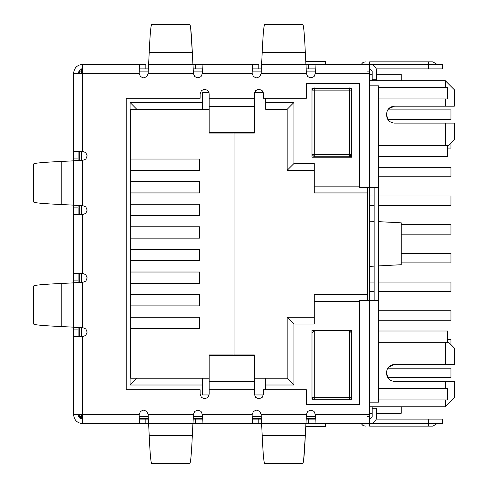 <?xml version="1.0" encoding="UTF-8"?>
<svg xmlns="http://www.w3.org/2000/svg" width="488" height="488" viewBox="0 0 488 488"><rect width="100%" height="100%" fill="white"/><g stroke="black" fill="none" stroke-linecap="round" stroke-linejoin="round"><path stroke-width="0.73" d="M349.28 397.433L349.28 333.036L314.254 333.036L314.254 397.433L349.28 397.433L349.28 399.696L349.28 397.433L351.543 397.433L350.634 399.245L351.543 397.433L314.254 397.433L314.254 399.696L314.254 397.433L311.997 397.433L312.9 399.245L311.997 397.433L314.254 397.433L314.254 333.036L349.28 333.036L349.28 397.433M314.254 330.772L349.28 330.772L351.543 333.036L349.28 333.036L351.543 333.036L349.28 330.772L349.28 333.036L349.28 330.772L314.254 330.772L314.254 333.036L311.997 333.036L314.254 333.036L314.254 330.772L311.997 333.036L314.254 330.772M447.691 388.619L447.691 399.922L378.657 399.922L447.691 399.922L447.691 388.619L378.657 388.619L447.691 388.619M447.691 330.998L447.691 342.295L447.691 330.998L378.657 330.998L447.691 330.998M350.268 330.998L351.543 330.998L350.268 330.998M378.657 342.295L447.691 342.295L378.657 342.295M349.28 154.513L349.28 90.115L314.254 90.115L314.254 154.513L351.543 154.513L349.28 156.776L314.254 156.776L349.28 156.776L351.543 154.513L349.28 154.513L349.28 156.776L349.28 154.513L314.254 154.513L314.254 156.776L314.254 90.115L351.543 90.115L350.634 88.304L351.543 90.115L349.28 90.115L349.28 154.513M447.691 87.627L447.691 98.924L447.691 87.627L378.657 87.627L447.691 87.627M378.657 98.924L447.691 98.924L378.657 98.924M349.28 87.852L349.28 90.115L349.28 87.852M314.254 87.852L314.254 90.115L314.254 87.852M311.997 90.115L312.9 88.304L311.997 90.115L314.254 90.115L311.997 90.115M311.997 154.513L314.254 154.513L311.997 154.513L314.254 156.776L311.997 154.513M447.691 145.253L447.691 156.55L378.657 156.55L447.691 156.55L447.691 145.253L378.657 145.253L447.691 145.253M351.543 156.55L350.268 156.55L351.543 156.55M428.598 426.134L432.923 426.134L436.955 423.645L432.923 426.134L369.617 426.134L428.598 426.134L428.598 423.645L428.598 426.134M209.181 354.965L254.37 354.965L209.181 354.965L209.181 355.441L254.37 355.441L254.37 354.965L254.37 355.441L209.181 355.441L209.181 381.561L254.37 381.561L254.37 355.441L254.37 381.561L209.181 381.561L209.181 389.753L254.37 389.753L254.37 381.561L254.37 394.274L255.694 397.464L258.89 398.787L262.087 397.464L263.41 394.274L263.41 389.753L306.348 389.753L306.348 404.442L359.449 404.442L359.449 300.492L369.617 300.492L369.617 402.179L378.657 402.179L378.657 85.821L369.617 85.821L378.657 85.821L378.657 402.179L369.617 402.179L369.617 300.492L378.657 300.492L359.449 300.492L359.449 404.442L306.348 404.442L306.348 389.753L263.41 389.753L263.41 394.274L262.178 397.372L263.41 394.274L262.087 397.464L259.018 398.787L262.087 397.464L258.89 398.787L255.785 397.555L258.89 398.787L255.694 397.464L254.37 394.274L254.37 389.753L209.181 389.753L209.181 355.441M432.923 61.866L436.955 64.355L432.923 61.866L428.598 61.866L432.923 61.866M302.767 463.6L264.734 463.6C263.88 463.21 263.032 453.834 262.184 435.473C263.032 453.834 263.88 463.21 264.734 463.6L302.767 463.6C303.615 463.21 304.463 453.834 305.317 435.473L303.64 460.129M189.783 463.6L151.744 463.6C150.896 463.21 150.048 453.834 149.2 435.473C150.048 453.834 150.896 463.21 151.744 463.6L189.783 463.6C190.631 463.21 191.479 453.834 192.327 435.473C191.479 453.834 190.631 463.21 189.783 463.6M33.666 324.099L33.642 285.992C34.038 285.144 43.414 284.297 61.769 283.449C43.414 284.297 34.038 285.144 33.642 285.992L33.642 324.032C34.038 324.88 43.414 325.728 61.769 326.576L54.436 326.204M33.642 202.008L33.642 163.968C34.038 163.12 43.414 162.272 61.769 161.424C43.414 162.272 34.038 163.12 33.642 163.968L33.642 202.008C34.038 202.856 43.414 203.703 61.769 204.551C43.414 203.703 34.038 202.856 33.642 202.008M151.744 24.4L189.783 24.4L151.744 24.4C150.896 24.79 150.048 34.166 149.2 52.527C150.048 34.166 150.896 24.79 151.744 24.4M264.667 24.424L302.767 24.4C303.615 24.79 304.463 34.166 305.317 52.527C304.463 34.166 303.615 24.79 302.767 24.4L264.734 24.4C263.88 24.79 263.032 34.166 262.184 52.527L262.556 45.189M190.655 27.871L192.327 52.527C191.479 34.166 190.631 24.79 189.783 24.4M325.551 61.39L325.551 64.355L325.551 61.39L305.75 61.39L325.551 61.39M305.317 435.473L262.184 435.473L261.611 423.858L262.184 435.473L305.317 435.473L305.891 423.858L305.317 435.473M192.327 435.473L149.2 435.473L148.626 423.858L149.2 435.473L192.327 435.473L192.9 423.858L192.327 435.473M61.769 326.576L61.769 283.449L73.383 282.875L61.769 283.449L61.769 326.576L73.383 327.149L61.769 326.576M61.769 204.551L61.769 161.424L73.383 160.851L61.769 161.424L61.769 204.551L73.383 205.125L61.769 204.551M149.2 52.527L192.327 52.527L192.9 64.142L192.327 52.527L149.2 52.527L148.626 64.142L149.2 52.527M262.184 52.527L305.317 52.527L305.891 64.142L305.317 52.527L262.184 52.527L261.611 64.142L262.184 52.527M305.891 423.858L261.55 423.645L305.891 423.858M192.9 423.858L148.566 423.645L192.9 423.858M73.383 327.149L73.597 282.814L73.383 327.149M73.383 205.125L73.597 160.79L73.383 205.125M148.626 64.142L192.961 64.355L148.626 64.142M261.611 64.142L305.945 64.355L261.611 64.142M369.617 61.866L428.598 61.866L369.617 61.866L369.617 64.355L369.617 61.866C364.481 61.866 364.481 61.866 369.617 61.866M376.705 80.733L376.705 79.721L372.185 79.721L372.185 80.733L372.185 71.132L372.185 79.721L376.705 79.721L376.705 80.733M376.705 71.132L376.705 79.721L376.705 71.132C376.272 67.045 374.015 64.782 369.928 64.355C374.015 64.782 376.272 67.045 376.705 71.132M369.617 66.386C365.055 66.386 365.055 66.386 369.617 66.386M428.598 64.355L428.598 61.866L428.598 64.355L369.617 64.355L442.604 64.355L428.598 64.355L428.598 68.875L428.598 64.355L442.604 64.355L428.598 64.355M139.452 64.355L139.129 73.389L139.452 64.355L145.845 64.355L82.637 64.355C77.147 64.892 74.133 67.905 73.597 73.389C74.133 67.905 77.147 64.892 82.637 64.355L139.452 64.355M145.845 68.875L145.845 64.355L145.845 68.875M148.498 64.355L193.028 64.355L193.358 73.389L193.028 64.355L195.682 64.355L148.498 64.355L148.169 73.389L148.498 64.355M195.682 68.875L195.682 64.355L195.682 68.875M202.075 68.875L202.075 64.355L195.682 64.355L202.075 64.355L202.075 68.875M252.442 64.355L252.113 73.389L252.442 64.355L258.829 64.355L202.075 64.355L252.442 64.355M258.829 68.875L258.829 64.355L258.829 68.875M261.483 64.355L306.019 64.355L306.342 73.389L306.019 64.355L308.672 64.355L261.483 64.355L261.153 73.389L261.483 64.355M308.672 68.875L308.672 64.355L308.672 68.875M315.059 68.875L315.059 64.355L308.672 64.355L315.059 64.355L315.059 68.875M369.617 68.875L372.185 71.132L369.617 68.875M376.315 68.875L442.604 68.875L376.315 68.875M78.117 73.389L79.453 70.18L78.117 73.389M82.637 68.875L81.502 68.875L82.637 68.875M75.67 67.631L76.872 66.429L75.67 67.631M73.597 327.869L73.597 336.324L81.502 336.598L73.597 336.324L73.597 414.611L82.637 414.611L82.637 423.645C77.153 423.108 74.139 420.095 73.597 414.611C74.139 420.095 77.153 423.108 82.637 423.645C77.153 423.108 74.139 420.095 73.597 414.611C74.139 420.095 77.153 423.108 82.637 423.645L139.452 423.645L139.129 414.611L140.452 411.415L143.527 410.091L140.452 411.415L139.129 414.611L139.452 423.645L147.907 423.645M306.019 423.645L261.483 423.645L261.153 414.611L261.483 423.645L306.019 423.645L306.342 414.611L306.019 423.645M193.028 423.645L148.498 423.645L148.169 414.611L148.498 423.645L193.028 423.645L193.358 414.611L193.028 423.645M73.597 327.277L73.597 282.747L82.637 282.418L73.597 282.747L73.597 327.277L82.637 327.607L73.597 327.277M73.597 205.253L73.597 160.723L82.637 160.393L73.597 160.723L73.597 205.253L82.637 205.582L73.597 205.253M315.089 64.44L369.617 64.355L315.059 64.355L315.382 73.389L369.617 73.389L369.617 64.355L369.617 187.508L378.657 187.508L359.449 187.508L359.449 83.558L306.348 83.558L306.348 98.247L263.41 98.247L263.41 93.727L262.087 90.536L258.89 89.212L255.694 90.536L254.37 93.727L254.37 98.247L209.181 98.247L209.181 133.035L254.37 133.035L254.37 132.559L209.181 132.559L254.37 132.559L254.37 106.439L209.181 106.439L254.37 106.439L254.37 98.247L254.37 133.035M202.398 73.389L202.075 64.355L202.398 73.389L252.113 73.389L253.437 76.585L256.633 77.909L259.829 76.585L261.153 73.389L306.342 73.389L307.666 76.585L306.342 73.389L261.153 73.389L259.921 76.494L261.153 73.389L259.829 76.585L256.761 77.909L259.829 76.585L256.633 77.909L253.528 76.677L256.633 77.909L253.437 76.585L252.113 73.389L202.398 73.389L201.074 76.585L198 77.909L201.074 76.585L202.398 73.389M82.637 73.389L82.637 64.355L82.637 73.389L73.597 73.389L139.129 73.389L140.452 76.585L143.649 77.909L146.845 76.585L148.169 73.389L193.358 73.389L194.681 76.585L193.358 73.389L148.169 73.389L146.937 76.494L148.169 73.389L146.845 76.585L143.771 77.909L146.845 76.585L143.649 77.909L140.544 76.677L143.649 77.909L140.452 76.585L139.129 73.389L82.637 73.389L82.637 151.353L82.637 73.389L139.129 73.389L82.637 73.389M73.682 151.652L81.502 151.402L73.597 151.677L73.597 160.131L73.597 158.069L78.117 158.069L73.597 158.069L73.597 151.677L82.637 151.353L85.833 152.677L87.151 155.751L85.833 152.677L82.637 151.353M73.597 205.844L73.597 207.906L78.117 207.906L78.117 214.299L78.117 207.906L73.597 207.906L73.597 214.299L81.502 214.574L73.682 214.323M73.706 273.67L81.502 273.426L73.597 273.701L73.597 282.156L73.597 280.094L78.117 280.094L73.597 280.094L73.597 273.701L82.637 273.378L82.637 214.622L73.597 214.299L73.597 273.701L73.597 207.327M374.137 187.508L374.137 300.492L374.137 187.508M82.637 414.611L139.129 414.611L82.637 414.611L82.637 336.647L82.637 414.611L73.597 414.611L73.597 336.324L82.637 336.647L85.833 335.323L87.157 332.127L85.833 328.93L82.637 327.607L82.637 282.418L85.833 281.094L82.637 282.418L82.637 327.607L85.833 328.93L87.157 332.127L85.833 335.323L82.637 336.647L73.597 336.324L73.597 329.931L78.117 329.931L78.117 327.869M78.117 282.156L78.117 273.701L78.117 282.156M78.117 207.327L78.117 205.844M78.117 160.131L78.117 151.677L78.117 160.131M78.117 414.611C78.385 417.35 79.892 418.856 82.637 419.125C79.892 418.856 78.385 417.35 78.117 414.611M78.117 329.351L78.117 336.324L78.117 329.931L73.597 329.931L73.597 329.351M305.75 426.61L325.551 426.61L325.551 423.645L325.551 426.61L305.75 426.61M306.342 414.611L261.153 414.611L259.829 411.415L261.153 414.611L306.342 414.611L307.666 411.415L306.342 414.611M193.358 414.611L148.169 414.611L146.845 411.415L148.169 414.611L193.358 414.611L194.681 411.415L193.358 414.611M82.637 205.582L82.637 160.393L85.833 159.07L82.637 160.393L82.637 205.582L85.833 206.906L82.637 205.582M73.597 73.389L73.597 151.677L73.597 73.389M315.382 73.389L314.15 76.494L315.382 73.389L314.058 76.585L310.984 77.909L314.058 76.585L315.382 73.389L369.617 73.389L369.617 300.492L369.617 187.508L359.449 187.508L359.449 83.558L306.348 83.558L359.449 83.558M310.862 77.909L307.757 76.677L310.862 77.909L314.058 76.585L310.862 77.909L307.666 76.585L310.862 77.909M197.878 77.909L194.773 76.677L197.878 77.909L201.074 76.585L197.878 77.909L194.681 76.585L197.878 77.909M87.157 155.873L85.918 158.978L87.157 155.873L85.833 152.677L87.157 155.873L85.833 159.07L87.157 155.873M82.637 214.622L85.833 213.299L82.637 214.622L85.833 213.299L87.157 210.102L85.833 206.906L87.157 210.102L85.918 213.207L87.157 210.102L85.833 213.299L82.637 214.622L82.637 273.378L85.833 274.701L87.151 277.776L85.833 274.701L82.637 273.378M87.157 277.898L85.918 281.003L87.157 277.898L85.833 274.701L87.157 277.898L85.833 281.094L87.157 277.898M143.649 410.091L146.754 411.323L143.649 410.091L140.452 411.415L143.649 410.091L146.845 411.415L143.649 410.091M202.398 414.611L201.074 411.415L197.878 410.091L194.681 411.415L197.756 410.091L194.681 411.415L197.878 410.091L200.983 411.323L197.878 410.091L201.074 411.415L202.398 414.611L252.113 414.611L253.437 411.415L256.511 410.091L253.437 411.415L252.113 414.611L252.442 423.645L252.113 414.611L202.398 414.611L201.074 411.415L202.398 414.611L202.075 423.645L202.398 414.611M256.633 410.091L259.744 411.323L256.633 410.091L253.437 411.415L256.633 410.091L259.829 411.415L256.633 410.091M315.382 414.611L314.058 411.415L310.862 410.091L307.666 411.415L310.74 410.091L307.666 411.415L310.862 410.091L313.967 411.323L310.862 410.091L314.058 411.415L315.382 414.611L369.617 414.611L369.617 402.179L369.617 414.611L315.382 414.611L314.058 411.415L315.382 414.611L315.059 423.645L315.382 414.611M209.181 394.274L209.181 389.753L209.181 394.274L207.857 397.464L209.181 394.274M200.141 394.274L201.465 397.464L204.661 398.787L207.857 397.464L204.783 398.787L207.857 397.464L204.661 398.787L201.55 397.555L204.661 398.787L201.465 397.464L200.141 394.274L200.141 389.753L200.141 394.274L201.465 397.464L200.141 394.274M126.246 389.753L200.141 389.753L126.246 389.753L126.246 98.247L126.246 389.753L126.246 98.247L200.141 98.247L126.246 98.247M200.141 93.727L200.141 98.247L200.141 93.727L201.465 90.536L200.141 93.727M209.181 93.727L207.857 90.536L204.661 89.212L201.465 90.536L204.533 89.212L201.465 90.536L204.661 89.212L207.766 90.445L204.661 89.212L207.857 90.536L209.181 93.727L209.181 98.247L209.181 93.727L207.857 90.536L209.181 93.727M209.181 132.559L209.181 98.247L254.37 98.247L254.37 93.727L255.608 90.628L254.37 93.727L255.694 90.536L258.768 89.212L255.694 90.536L258.89 89.212L262.001 90.445L258.89 89.212L262.087 90.536L263.41 93.727L263.41 98.247L306.348 98.247L306.348 83.558M376.705 408.279L376.705 416.868C376.272 420.955 374.015 423.218 369.928 423.645C374.015 423.218 376.272 420.955 376.705 416.868L376.705 408.279L372.185 408.279L376.705 408.279M372.185 406.815L372.185 408.279L372.185 406.815M307.666 76.585L306.342 73.389L307.666 76.585M253.437 76.585L252.113 73.389L253.437 76.585M194.681 76.585L193.358 73.389L194.681 76.585M140.452 76.585L139.129 73.389L140.452 76.585M85.833 159.07L82.637 160.393L85.833 159.07M85.833 281.094L82.637 282.418L85.833 281.094M85.833 335.323L82.637 336.647L85.833 335.323M146.845 411.415L148.169 414.611L146.845 411.415M259.829 411.415L261.153 414.611L259.829 411.415M359.449 404.442L306.348 404.442M255.694 397.464L254.37 394.274L255.694 397.464M262.087 90.536L263.41 93.727L262.087 90.536M315.059 419.125L315.059 423.645L369.617 423.645L369.617 414.611L369.617 423.645L369.928 423.645L369.617 423.645L369.617 426.134L369.617 423.645L315.059 423.645L315.15 418.673L315.059 419.125L308.672 419.125L308.672 423.645L315.059 423.645L308.672 423.645L308.672 419.125L306.232 419.125L315.059 419.125M259.409 423.645L258.829 423.645L258.829 419.125L261.263 419.125L258.829 419.125L258.829 423.645L193.62 423.645L195.682 423.645L195.682 419.125L202.075 419.125L195.682 419.125L195.682 423.645L202.075 423.645L202.166 418.673L202.075 423.645L260.897 423.645M372.185 416.868L372.185 408.279L372.185 416.868L369.928 419.125L372.185 416.868M369.928 419.125L369.617 419.125L369.928 419.125M306.604 423.645L308.672 423.645L306.604 423.645M258.829 419.125L252.442 419.125L258.829 419.125M195.682 419.125L193.248 419.125L195.682 419.125M148.279 419.125L145.845 419.125L145.845 423.645L145.845 419.125L139.452 419.125L148.279 419.125M141.386 419.125L141.386 418.673L141.386 419.125M376.315 419.125L442.604 419.125L428.598 419.125L442.604 419.125L428.598 419.125L428.598 423.645L442.604 423.645L369.617 423.645L442.604 423.645L428.598 423.645L428.598 419.125L376.315 419.125M369.617 426.134C364.481 426.134 364.481 426.134 369.617 426.134M369.617 421.614C365.055 421.614 365.055 421.614 369.617 421.614M146.424 423.645L82.637 423.645M199.507 328.515L130.656 328.515L199.507 328.515L199.507 317.212L199.507 328.515M130.656 317.212L199.507 317.212L130.656 317.212M199.507 305.915L130.656 305.915L199.507 305.915L199.507 294.618L199.507 305.915M130.656 294.618L199.507 294.618L130.656 294.618M199.507 283.321L130.656 283.321L199.507 283.321L199.507 272.023L199.507 283.321M130.656 272.023L199.507 272.023L130.656 272.023M199.507 238.126L130.656 238.126L199.507 238.126L199.507 226.829L199.507 238.126M130.656 226.829L199.507 226.829L130.656 226.829M130.656 249.423L199.507 249.423L199.507 260.72L130.656 260.72L199.507 260.72L199.507 249.423L130.656 249.423M199.507 215.525L130.656 215.525L199.507 215.525L199.507 204.228L199.507 215.525M130.656 204.228L199.507 204.228L130.656 204.228M199.507 192.931L130.656 192.931L199.507 192.931L199.507 181.634L199.507 192.931M130.656 181.634L199.507 181.634L130.656 181.634M130.656 159.033L199.507 159.033L199.507 170.336L130.656 170.336L199.507 170.336L199.507 159.033L130.656 159.033M263.361 394.951L254.419 394.951M209.126 394.951L202.398 394.951L202.398 385.008L130.089 385.008L130.089 102.541L202.398 102.541L202.398 92.598L209.047 92.598L202.398 92.598L202.398 102.541L130.089 102.541L130.089 385.008L136.866 378.224L202.398 378.224L130.656 378.224L136.866 378.224L130.089 385.008L202.398 385.008L202.398 378.224L202.398 394.951L209.132 394.951L202.398 394.951M263.282 92.598L254.523 92.598M209.029 92.598L202.398 92.598M336.854 156.776L336.854 157.227L336.854 156.776M336.854 330.321L336.854 330.772L336.854 330.321M450.967 142.88L450.967 148.077L447.691 148.077L450.967 148.077L450.967 142.88M450.967 339.471L450.967 344.668L450.967 339.471L447.691 339.471L450.967 339.471M450.967 282.076L450.967 291.568L378.657 291.568L450.967 291.568L450.967 282.076L378.657 282.076L450.967 282.076M374.137 291.568L369.617 291.568L374.137 291.568M374.137 282.076L369.617 282.076L374.137 282.076M450.967 224.681L450.967 234.173L401.252 234.173L450.967 234.173L450.967 224.681L401.252 224.681L450.967 224.681M450.967 167.28L450.967 176.772L378.657 176.772L450.967 176.772L450.967 167.28L378.657 167.28L450.967 167.28M450.967 109.885L450.967 119.377L387.765 119.377L450.967 119.377L450.967 109.885L387.765 109.885L450.967 109.885M450.967 368.172L450.967 377.663L387.765 377.663L450.967 377.663L450.967 368.172L387.765 368.172L450.967 368.172M450.967 310.777L450.967 320.268L378.657 320.268L450.967 320.268L450.967 310.777L378.657 310.777L450.967 310.777M450.967 253.376L450.967 262.867L401.252 262.867L450.967 262.867L450.967 253.376L401.252 253.376L450.967 253.376M450.967 195.981L450.967 205.472L378.657 205.472L450.967 205.472L450.967 195.981L378.657 195.981L450.967 195.981M374.137 205.472L369.617 205.472L374.137 205.472M374.137 195.981L369.617 195.981L374.137 195.981M454.358 106.158L454.358 89.774L445.318 80.733L445.318 87.627L445.318 80.733L369.617 80.733L445.318 80.733L454.358 89.774L454.358 106.158L445.318 106.158L454.358 106.158M445.318 98.924L445.318 106.158L445.318 98.924M454.358 364.445L454.358 348.06L447.691 341.393L454.358 348.06L454.358 364.445L445.318 364.445L454.358 364.445M445.318 342.295L445.318 364.445L445.318 342.295M254.37 378.224L287.139 378.224L265.673 378.224L265.673 389.753L265.673 385.008L293.916 385.008L265.673 385.008L265.673 378.224L254.37 378.224M265.673 109.324L287.139 109.324L265.673 109.324L265.673 102.541L293.916 102.541L293.916 163.553L314.254 163.553L314.254 186.154L359.449 186.154L314.254 186.154L314.254 163.553L293.916 163.553L293.916 102.541L265.673 102.541L265.673 109.324M394.475 106.158C389.668 106.628 387.033 109.263 386.563 114.064L386.563 115.198C387.033 119.999 389.668 122.641 394.475 123.104L445.318 123.104L445.318 145.253L445.318 123.104L394.475 123.104C389.668 122.641 387.033 119.999 386.563 115.198L386.563 114.064C387.033 109.263 389.668 106.628 394.475 106.158L445.318 106.158L394.475 106.158L388.558 108.818M386.563 115.198L388.558 120.444M202.398 109.324L130.656 109.324L136.866 109.324L130.089 102.541L136.866 109.324L202.398 109.324L202.398 102.541L202.398 109.324L209.181 109.324L202.398 109.324M351.543 157.227L351.543 88.304L311.997 88.304L351.543 88.304L351.543 157.227L311.997 157.227L311.997 88.304L311.997 157.227L351.543 157.227M265.673 98.247L265.673 102.541L265.673 98.247M315.333 71.132L306.293 71.132L315.333 71.132M261.208 71.132L252.168 71.132L261.208 71.132M202.343 71.132L193.303 71.132L202.343 71.132M148.224 71.132L139.178 71.132L148.224 71.132M82.637 71.132L81.502 71.132L81.502 73.389L81.502 71.132L79.245 71.132L79.245 73.389L79.245 71.132L82.637 71.132M81.502 151.378L81.502 160.418L81.502 151.378M81.502 205.558L81.502 214.598L81.502 205.558M81.502 273.402L81.502 282.442L81.502 273.402M81.502 327.582L81.502 336.622L81.502 327.582M81.502 414.611L81.502 416.416L82.637 416.416L81.502 416.416L81.502 418.673L82.637 418.673L81.502 418.673L81.502 414.611M139.172 416.416L148.212 416.416L139.172 416.416M193.315 416.416L202.355 416.416L193.315 416.416M252.156 416.416L261.196 416.416L252.156 416.416M306.299 416.416L315.34 416.416L306.299 416.416M359.449 301.395L314.254 301.395L314.254 323.995L293.916 323.995L293.916 385.008L287.139 378.224L287.139 317.212L314.254 317.212L287.139 317.212L293.916 323.995L314.254 323.995L314.254 294.618L367.36 294.618L314.254 294.618L314.254 301.395L359.449 301.395M351.543 330.321L351.543 399.245L311.997 399.245L311.997 330.321L351.543 330.321L311.997 330.321L311.997 399.245L351.543 399.245L351.543 330.321M130.656 378.224L130.656 109.324L130.656 378.224M287.139 109.324L293.916 102.541L287.139 109.324L287.139 170.336L287.139 109.324M79.245 416.416L79.245 414.611L79.245 416.416L81.502 416.416L79.245 416.416L81.502 418.673L79.245 416.416M79.245 336.47L79.245 327.527L79.245 336.47M79.245 282.497L79.245 273.554L79.245 282.497M79.245 214.446L79.245 205.503L79.245 214.446M79.245 160.473L79.245 151.53L79.245 160.473M139.239 68.875L148.279 68.875L139.239 68.875M193.248 68.875L202.288 68.875L193.248 68.875M252.223 68.875L261.263 68.875L252.223 68.875M306.232 68.875L315.272 68.875L306.232 68.875M315.285 418.673L306.244 418.673L315.285 418.673M261.251 418.673L252.211 418.673L261.251 418.673M202.3 418.673L193.26 418.673L202.3 418.673M148.267 418.673L139.226 418.673L148.267 418.673M401.252 413.251L376.705 413.251L401.252 413.251L401.252 406.815L401.252 413.251M372.185 413.251L369.617 413.251L372.185 413.251M369.617 74.298L372.185 74.298L369.617 74.298M376.705 74.298L401.252 74.298L376.705 74.298M369.617 416.416L367.36 416.416M367.36 187.508L367.36 300.492L367.36 187.508M81.502 68.875L81.502 71.132L81.502 68.875L79.245 71.132L81.502 68.875M367.36 71.132L369.617 71.132M367.36 192.931L314.254 192.931L314.254 186.154L314.254 192.931L367.36 192.931M314.254 170.336L287.139 170.336L293.916 163.553L287.139 170.336L314.254 170.336M293.916 323.995L287.139 317.212L287.139 378.224L293.916 385.008L293.916 323.995M209.181 378.224L202.398 378.224L209.181 378.224M454.358 397.775L445.318 406.815L445.318 399.922L445.318 406.815L369.617 406.815M394.475 364.445C389.668 364.914 387.033 367.549 386.563 372.35L386.563 373.479C387.033 378.285 389.668 380.921 394.475 381.39L445.318 381.39L445.318 388.619L445.318 381.39L394.475 381.39C389.668 380.921 387.033 378.285 386.563 373.479L386.563 372.35C387.033 367.549 389.668 364.914 394.475 364.445L445.318 364.445L394.475 364.445L388.558 367.104M386.563 373.479L388.558 378.731M199.574 283.321L199.574 272.023L199.574 283.321M199.574 305.915L199.574 294.618L199.574 305.915M199.574 328.515L199.574 317.212L199.574 328.515M199.574 260.72L199.574 249.423L199.574 260.72M199.574 238.126L199.574 226.829L199.574 238.126M199.574 215.525L199.574 204.228L199.574 215.525M199.574 192.931L199.574 181.634L199.574 192.931M199.574 170.336L199.574 159.033L199.574 170.336M401.252 80.733L401.252 74.298L401.252 80.733M445.318 123.104L454.358 123.104L454.358 139.489L454.358 123.104L445.318 123.104M445.318 381.39L454.358 381.39L445.318 381.39M454.358 381.39L454.358 397.775L454.358 381.39M401.252 264.716L378.657 265.899L401.252 264.716L401.252 222.833L378.657 221.65L401.252 222.833L401.252 264.716M374.137 266.137L369.617 266.369L374.137 266.137M374.137 221.412L369.617 221.18L374.137 221.412M234.033 133.035L234.033 354.965L234.033 133.035M361.254 64.355L362.926 62.537L365.292 61.866M442.604 64.355L442.604 68.875M361.254 423.645L362.926 425.463L365.292 426.134M442.604 423.645L442.604 419.125M454.358 139.489L447.691 146.156"/></g></svg>
